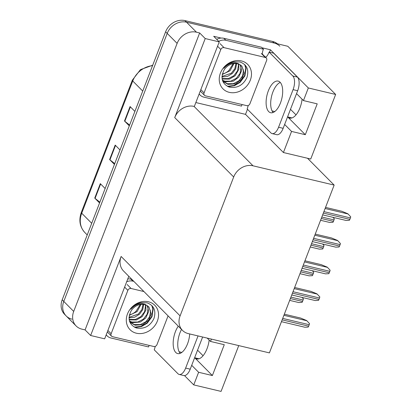 <?xml version="1.0" encoding="UTF-8"?>
<svg xmlns="http://www.w3.org/2000/svg" width="412" height="412" viewBox="0 0 412 412"><rect width="100%" height="100%" fill="white"/><g stroke="black" fill="none" stroke-linecap="round" stroke-linejoin="round"><path stroke-width="0.62" d="M191.709 365.315L198.62 372.278L212.376 375.548L194.716 357.76A17.057 7.972 -76.6 0 0 196.72 358.929A17.057 7.972 -76.6 0 0 207.015 348.732A17.057 7.972 -76.6 0 0 209.152 340.06M302.089 99.204A17.057 7.972 103.4 0 1 299.951 107.882A17.057 7.972 103.4 0 1 289.657 118.079A17.057 7.972 103.4 0 1 287.653 116.905L305.313 134.698L291.557 131.428L283.415 152.533L245.521 114.356L195.839 102.547M155.19 346.569L154.855 346.487M106.183 334.92L107.135 335.878A10.661 9.049 -44.8 0 1 106.229 334.776M262.011 47.777L270.437 49.78L269.505 52.195M247.478 109.283L245.521 114.356M270.437 49.78L308.331 87.962L335.651 94.456L310.736 159.027L307.527 158.265L334.153 185.091L253.02 165.804L194.052 106.399L194.325 106.461L219.246 41.89L213.689 36.292L221.162 38.069M253.02 165.804A15.991 13.575 135.2 0 0 233.686 176.995L180.095 315.875L121.133 256.47L90.635 335.497L104.663 338.834L128.791 276.298M121.133 256.47A15.991 13.575 135.2 0 0 123.533 270.998L182.501 330.409A15.991 13.575 135.2 0 0 188.269 333.602L269.407 352.888L334.153 185.091M194.052 106.399A15.991 13.575 135.2 0 0 174.724 117.585L205.217 38.553L199.66 32.955L85.083 329.904L81.87 329.137A15.991 13.575 -44.8 0 1 76.102 325.943A15.991 13.575 -44.8 0 1 73.702 311.415L177.124 43.384A15.991 13.575 -44.8 0 1 196.452 32.193L199.66 32.955M219.246 41.89L205.217 38.553M335.651 94.456L287.834 46.283L186.533 22.202L274.083 43.013A15.991 13.575 -44.8 0 1 279.856 46.206M71.951 319.146A15.991 13.575 -44.8 0 1 66.183 315.952L64.596 314.351A15.991 13.575 -44.8 0 1 62.191 299.818L165.614 31.786L167.205 33.387A15.991 13.575 -44.8 0 1 186.533 22.202A15.991 13.575 -44.8 0 0 167.205 33.387L63.778 301.419L167.205 33.387L177.124 43.384M66.183 315.952A15.991 13.575 -44.8 0 1 63.778 301.419A15.991 13.575 -44.8 0 0 66.183 315.952L76.102 325.943M238.744 345.601L221.069 391.4L193.748 384.906L184.514 375.6M90.635 335.497L85.083 329.904M203.07 355.731L197.549 350.169M296.007 114.881L290.491 109.319M180.095 315.875A15.991 13.575 135.2 0 0 182.501 330.409M307.527 158.265L283.415 152.533M198.62 372.278L193.748 384.906M211.423 339.107L210.522 341.44L207.215 338.103M284.646 124.46L291.557 131.428M308.331 87.962L303.459 100.585L296.547 93.622M305.313 134.698L317.209 103.855L303.459 100.585M212.376 375.548L224.272 344.705L210.522 341.44M99.874 202.168L95.064 198.399A4.264 1.051 -158.9 0 1 94.734 198.105L99.56 202.972M105.142 188.516L100.312 183.649L94.734 198.105M129.625 125.068L124.821 121.293A4.264 1.051 -158.9 0 1 124.486 121.004L129.316 125.866M134.894 111.41L130.063 106.548L124.486 121.004M114.747 163.615L109.942 159.846A4.264 1.051 -158.9 0 1 109.613 159.557L114.438 164.419M120.016 149.963L115.19 145.096L109.613 159.557M165.614 31.786A15.991 13.575 -44.8 0 1 184.947 20.6L272.497 41.411A15.991 13.575 -44.8 0 1 277.369 43.79M302.017 297.407L303.387 298.896A2.663 1.246 103.4 0 1 303.088 300.008L302.532 301.455A2.663 1.246 103.4 0 1 302.042 302.377L298.788 302.542L289.667 300.374M284.342 314.186L300.683 318.069L306.657 320.557L309.505 323.6A2.663 1.246 103.4 0 1 309.206 324.713L308.65 326.16A2.663 1.246 103.4 0 1 308.166 327.082L304.906 327.241L281.453 321.669M312.317 270.715L313.692 272.198A2.663 1.246 103.4 0 1 313.388 273.311L312.832 274.758A2.663 1.246 103.4 0 1 312.348 275.685L309.088 275.844L299.972 273.676M322.617 244.017L323.992 245.5A2.663 1.246 103.4 0 1 323.693 246.613L323.132 248.06A2.663 1.246 103.4 0 1 322.648 248.987L319.393 249.147L310.272 246.979M332.922 217.32L334.292 218.808A2.663 1.246 103.4 0 1 333.993 219.915L333.437 221.362A2.663 1.246 103.4 0 1 332.947 222.289L329.693 222.449L320.572 220.281M294.642 287.488L310.983 291.372L316.957 293.859L319.81 296.903A2.663 1.246 103.4 0 1 319.511 298.015L318.95 299.462A2.663 1.246 103.4 0 1 318.466 300.384L315.206 300.544L291.753 294.971M304.942 260.791L321.283 264.674L327.257 267.167L330.11 270.205A2.663 1.246 103.4 0 1 329.811 271.317L329.255 272.765A2.663 1.246 103.4 0 1 328.766 273.686L325.511 273.851L302.053 268.274M315.242 234.093L331.588 237.976L337.562 240.469L340.41 243.507A2.663 1.246 103.4 0 1 340.111 244.62L339.555 246.067A2.663 1.246 103.4 0 1 339.066 246.989L335.811 247.154L312.358 241.576M325.547 207.396L341.888 211.279L347.862 213.771L350.715 216.81A2.663 1.246 103.4 0 1 350.411 217.922L349.855 219.369A2.663 1.246 103.4 0 1 349.371 220.291L346.111 220.456L322.658 214.879M280.448 103.015A16.253 7.596 -76.6 0 0 278.157 81.107A16.253 7.596 -76.6 0 0 268.346 90.825A16.253 7.596 -76.6 0 0 270.638 112.734A16.253 7.596 -76.6 0 0 280.448 103.015M273.115 112.502A16.253 7.596 103.4 0 1 272.929 91.912A16.253 7.596 103.4 0 1 280.263 82.431M278.574 127.226L283.157 128.317L297.66 90.728A10.661 4.985 103.4 0 0 297.413 77.096L273.681 53.189L269.098 52.097L292.829 76.004A10.661 4.985 103.4 0 1 293.076 89.641L278.574 127.226A10.661 4.985 103.4 0 1 272.141 133.601A10.661 4.985 103.4 0 1 270.885 132.87L247.159 108.959A10.661 4.985 103.4 0 0 248.168 105.518M269.098 52.097A10.661 4.985 103.4 0 1 265.694 57.433M283.157 128.317A10.661 4.985 103.4 0 1 276.725 134.688L272.141 133.601M242.096 104.55A10.661 9.049 -44.8 0 0 241.504 106.09L203.919 97.155A10.661 9.049 -44.8 0 1 200.072 95.028A10.661 9.049 -44.8 0 1 199.166 93.926M262.387 54.101A10.661 9.049 -44.8 0 1 263.448 49.229L261.466 47.226L223.876 38.29A10.661 9.049 135.2 0 0 216.717 39.346M218.705 41.344A10.661 9.049 -44.8 0 1 225.858 40.288L263.448 49.229M265.014 56.743A5.33 1.313 -158.9 0 1 265.982 57.17M178.283 326.16A16.253 7.596 -76.6 0 0 175.409 331.675A16.253 7.596 -76.6 0 0 177.701 353.589A16.253 7.596 -76.6 0 0 187.512 343.871A16.253 7.596 -76.6 0 0 189.695 333.941M180.178 353.352A16.253 7.596 103.4 0 1 179.993 332.767A16.253 7.596 103.4 0 1 181.527 329.425M198.043 335.924L185.637 368.081A10.661 4.985 103.4 0 1 179.205 374.451A10.661 4.985 103.4 0 1 177.948 373.72L154.222 349.814A10.661 4.985 103.4 0 0 155.231 346.374M202.627 337.016L190.22 369.167A10.661 4.985 103.4 0 1 183.788 375.543L179.205 374.451M149.159 345.4A10.661 9.049 -44.8 0 0 148.567 346.94L110.983 338.005A10.661 9.049 -44.8 0 1 107.135 335.878M131.83 279.357L130.939 279.145A10.661 9.049 135.2 0 0 127.766 278.96M126.685 281.762A10.661 9.049 -44.8 0 1 132.922 281.144L133.812 281.355M241.422 60.93A17.376 14.755 -44.8 0 1 250.305 80.196A17.376 14.755 -44.8 0 1 229.299 92.355A17.376 14.755 -44.8 0 1 220.415 73.089A17.376 14.755 -44.8 0 1 241.422 60.93M229.201 87.092C237.116 88.513 243.013 85.377 246.886 77.677C249.214 69.829 246.917 64.591 240.005 61.97L233.867 61.815C229.834 62.768 226.471 64.936 223.773 68.32C228.32 63.463 233.053 61.846 237.966 63.469L239.738 64.55A12.046 10.228 135.2 0 0 237.58 63.752A12.046 10.228 135.2 0 0 224.066 70.045C220.24 78.048 221.95 83.734 229.201 87.092M222.583 80.742L223.453 81.751L227.996 84.352L235.489 83.847L241.53 79.331L244.131 73.022L241.818 66.049L239.738 64.55M223.144 81.427L227.367 83.718L233.321 83.703L238.862 80.829L242.56 75.921L243.487 70.359L241.494 65.74M222.403 80.185L224.844 81.179L230.802 81.164L236.344 78.29L240.042 73.382L240.963 67.82L240.005 64.689M222.495 80.489L225.477 81.813L233.331 81.164L238.692 77.183L241.587 70.74L240.407 64.921M222.063 78.568L228.279 78.625L233.82 75.751L237.523 70.849L238.445 65.281L238.188 63.917M222.13 79.022L229.469 79.104L235.211 75.69L238.909 69.139L238.672 64.081M221.975 76.452L231.302 73.212L234.814 68.711L235.983 63.505M221.96 77.029L227.671 76.328L232.507 73.336L235.695 68.799L236.576 63.566M233.192 63.654L228.784 70.673L227.687 71.518A12.046 10.228 -44.8 0 1 222.351 73.985M222.233 74.484L230.035 70.746L233.97 63.541M205.433 95.836A2.663 2.261 -44.8 0 1 204.47 95.301A2.663 2.261 -44.8 0 1 204.074 92.88L220.806 49.512A2.663 2.261 -44.8 0 1 224.03 47.643L265.282 57.453A2.663 2.261 -44.8 0 1 266.245 57.984A2.663 2.261 -44.8 0 1 266.646 60.404L249.909 103.778A2.663 2.261 -44.8 0 1 246.69 105.642L205.433 95.836M228.042 86.664L234.48 85.691L240.165 82.338L244.924 75.88L246.067 68.557L245.058 64.998M227.331 86.319L233.959 85.449L239.851 82.024L244.61 75.561L245.753 68.237L244.733 64.663M148.485 301.785A17.376 14.755 -44.8 0 1 157.369 321.051A17.376 14.755 -44.8 0 1 136.357 333.21A17.376 14.755 -44.8 0 1 127.478 313.944A17.376 14.755 -44.8 0 1 148.485 301.785M136.264 327.947C144.179 329.368 150.076 326.227 153.949 318.528C156.277 310.679 153.98 305.441 147.063 302.825L140.93 302.666C136.897 303.618 133.534 305.792 130.836 309.175C135.383 304.313 140.116 302.696 145.029 304.319L146.801 305.4A12.046 10.228 135.2 0 0 144.643 304.602A12.046 10.228 135.2 0 0 131.129 310.895C127.303 318.903 129.013 324.584 136.264 327.947M129.646 321.597L130.516 322.606L135.059 325.207L142.552 324.702L148.593 320.186L151.194 313.877L148.881 306.899L146.801 305.4M130.207 322.282L134.43 324.574L140.384 324.553L145.925 321.679L149.623 316.776L150.55 311.209L148.557 306.59M129.466 321.036L131.907 322.035L137.865 322.014L143.407 319.14L147.105 314.238L148.026 308.67L147.069 305.544M129.559 321.345L132.54 322.668L140.394 322.019L145.755 318.038L148.65 311.59L147.47 305.776M129.126 319.418L135.342 319.48L140.883 316.601L144.586 311.699L145.508 306.131L145.251 304.767M129.193 319.877L136.532 319.959L142.274 316.545L145.972 309.994L145.735 304.932M129.038 317.302L138.365 314.062L141.877 309.567L143.046 304.355M129.023 317.879L134.734 317.183L139.565 314.186L142.758 309.654L143.639 304.417M140.255 304.509L135.847 311.529L134.75 312.373A12.046 10.228 -44.8 0 1 129.414 314.835M129.296 315.334L137.098 311.596L141.033 304.396M168.07 315.87L156.972 344.628A2.663 2.261 -44.8 0 1 153.753 346.492L112.497 336.686A2.663 2.261 -44.8 0 1 111.534 336.156A2.663 2.261 -44.8 0 1 111.137 333.73L127.869 290.362A2.663 2.261 -44.8 0 1 131.093 288.498L143.932 291.552M135.105 327.514L141.543 326.546L147.228 323.193L151.987 316.73L153.13 309.407L152.121 305.848M134.394 327.169L141.022 326.299L146.914 322.874L151.673 316.416L152.816 309.093L151.796 305.513M181.826 352.404L179.132 351.766M274.763 111.549L272.069 110.91M194.716 357.76L199.042 358.785M287.653 116.905L291.979 117.935M196.452 32.193L184.947 20.6M73.702 311.415L62.191 299.818M233.686 176.995L174.724 117.585M152.543 65.668A21.321 18.097 135.2 0 0 132.736 80.994L81.71 213.225A21.321 18.097 135.2 0 0 84.913 232.605C79.794 226.96 78.594 220.224 81.319 212.396A5.33 1.313 21.1 0 0 81.71 213.225L91.716 223.309M142.737 91.073L132.736 80.994A5.33 1.313 -158.9 0 1 132.345 80.165L140.456 69.623L152.718 65.214M272.497 41.411L274.083 43.013M109.942 159.846L115.509 145.421M124.821 121.293L130.383 106.868M95.064 198.399L100.631 183.973M290.367 298.561L302.532 301.455M290.923 297.119L303.088 300.008M282.148 319.856L308.65 326.16M282.709 318.414L309.206 324.713M283.909 315.304L306.852 320.757M300.667 271.868L312.832 274.758M301.229 270.421L313.388 273.311M310.972 245.171L323.132 248.06M311.529 243.724L323.693 246.613M321.272 218.473L333.437 221.362M321.829 217.026L333.993 219.915M292.453 293.159L318.95 299.462M293.009 291.717L319.511 298.015M294.209 288.606L317.152 294.06M302.753 266.466L329.255 272.765M303.309 265.019L329.811 271.317M304.509 261.908L327.458 267.362M313.053 239.769L339.555 246.067M313.614 238.321L340.111 244.62M314.814 235.211L337.758 240.665M323.358 213.071L349.855 219.369M323.914 211.624L350.411 217.922M325.114 208.513L348.058 213.967M225.858 40.288L223.876 38.29M297.66 90.728L293.076 89.641M297.413 77.096L292.829 76.004M132.922 281.144L130.939 279.145M185.637 368.081L190.22 369.167M204.074 92.88L200.829 89.61M265.282 57.453L261.316 53.452M224.03 47.643L220.06 43.646M220.806 49.512L217.562 46.242M111.137 333.73L107.892 330.465M131.093 288.498L127.123 284.501M127.869 290.362L124.625 287.092M81.319 212.396L132.345 80.165M84.913 232.605L87.231 234.933M200.072 95.028L199.114 94.06M204.47 95.301L200.505 91.304M266.245 57.984L262.279 53.987M111.534 336.156L107.568 332.154"/></g></svg>
